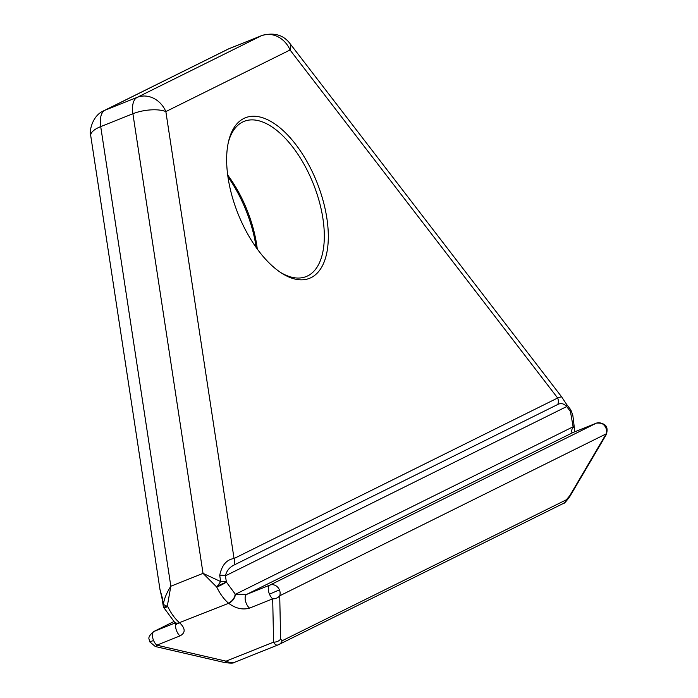 <?xml version="1.0" encoding="UTF-8"?>
<svg xmlns="http://www.w3.org/2000/svg" width="698" height="698" viewBox="0 0 698 698"><rect width="100%" height="100%" fill="white"/><g stroke="black" fill="none" stroke-linecap="round" stroke-linejoin="round"><path stroke-width="1.05" d="M166.621 606.3L163.681 607.304L163.14 605.41A7.957 2.975 -8.7 0 1 163.376 604.468L167.799 606.614L167.773 603.5L170.836 586.233L100.713 126.608A23.88 8.917 171.3 0 0 90.74 135.778L159.964 589.435L162.416 598.238L163.376 604.468C164.1 599.006 166.586 592.925 170.836 586.233L203.031 573.363L220.673 581.565A7.957 2.975 -8.7 0 1 226.379 582.071L225.428 575.841C226.536 570.947 229.441 567.334 234.144 564.996A7.957 6.928 -116.4 0 0 234.048 558.522L165.854 111.584A23.88 8.917 171.3 0 0 132.899 113.739L203.031 573.363L216.729 587.053L220.673 581.565L219.722 575.327C221.807 565.171 226.58 559.569 234.048 558.522L557.65 398.008L561.497 396.673L289.661 43.145A23.88 10.365 142.4 0 1 290.045 49.986A23.88 20.783 -116.4 0 0 261.445 35.72L137.253 97.327L105.058 110.188L229.258 48.59A23.88 20.783 -116.4 0 0 227.932 49.183L103.74 110.781A23.88 20.783 63.6 0 1 105.058 110.188A23.88 11.726 68.2 0 0 100.713 126.608L132.899 113.739A23.88 11.726 -111.8 0 1 137.253 97.327A23.88 20.783 63.6 0 1 165.854 111.584L290.045 49.986L557.65 398.008A7.957 6.928 63.6 0 1 557.754 404.474C561.009 402.859 563.975 403.557 566.671 406.568A7.957 3.455 -37.6 0 0 566.54 404.29L561.497 396.673M227.949 176.882A86.447 42.465 -111.8 0 1 244.789 207.428A86.447 42.465 -111.8 0 1 256.183 247.502M227.696 175.024A83.577 41.06 -111.8 0 1 245.844 207.132A83.577 41.06 -111.8 0 1 257.283 249.029M228.403 142.087A83.577 41.06 -111.8 0 1 244.134 121.356A83.577 41.06 -111.8 0 1 312.032 180.677A83.577 41.06 -111.8 0 1 306.186 276.574A83.577 41.06 -111.8 0 1 280.5 272.403M315.609 179.124A86.447 42.465 -111.8 0 1 324.649 260.633A86.447 42.465 -111.8 0 1 281.739 273.215A86.447 42.465 -111.8 0 1 239.344 216.956A86.447 42.465 -111.8 0 1 228.743 140.638A86.447 42.465 -111.8 0 1 266.531 119.245A86.447 42.465 -111.8 0 1 315.609 179.124M163.14 605.41L162.189 599.172A7.957 2.975 -8.7 0 1 162.416 598.238M174.753 622.415A7.957 5.095 -49.8 0 0 174.866 622.52L174.866 622.52A7.957 5.095 -49.8 0 0 179.718 622.852L179.482 622.651A31.838 15.644 -111.8 0 1 167.799 606.614A7.957 0.907 -25.5 0 1 163.829 607.635L163.681 607.304M219.722 575.327A7.957 2.975 -8.7 0 1 225.428 575.841L566.671 406.568L570.406 411.427L573.084 426.478A7.957 4.703 2.6 0 1 574.594 429.418A7.957 4.703 2.6 0 1 574.585 429.575M573.084 426.478L573.067 426.801A7.957 4.703 2.6 0 1 574.585 429.741L572.892 415.764L571.426 411.235L570.406 411.427A7.957 3.455 -37.6 0 0 570.275 409.15L566.54 404.29M176.55 624.492L174.631 622.319A7.957 5.095 -49.8 0 0 179.482 622.651L228.639 603.29A7.957 5.095 -49.8 0 0 235.374 594.303L573.067 426.801C571.008 431.067 571.043 432.952 573.171 432.437A7.957 3.909 -111.8 0 1 573.311 432.376L573.311 432.376A7.957 3.909 -111.8 0 1 573.459 432.324M234.415 662.367L278.485 644.734C276.652 645.667 275.021 644.804 273.59 642.151A7.957 6.413 -1.2 0 0 280.622 639.106L279.724 595.795L606.178 433.859L569.812 495.659A7.957 1.588 30.5 0 1 569.926 496.33L606.3 434.54A7.957 1.588 -149.5 0 0 606.178 433.859A7.957 6.928 -116.4 0 0 605.881 427.926A7.957 6.928 -116.4 0 0 596.345 423.171A7.957 3.909 -111.8 0 1 596.485 423.11A7.957 3.909 -111.8 0 1 596.773 423.023M234.423 662.367C233.909 663.292 230.619 663.344 224.538 662.507L224.538 662.507A7.957 1.902 -77 0 0 226.039 661.163C229.982 662.812 232.879 663.17 234.703 662.236M228.639 603.29C235.671 608.473 242.634 610.087 249.518 608.115L272.691 598.849A7.957 3.909 -111.8 0 1 269.472 594.173L279.418 589.862A7.957 6.928 -116.4 0 1 279.724 595.795A7.957 6.413 178.8 0 1 272.691 598.849L273.59 642.151L226.039 661.163L156.806 645.17A7.957 1.902 103 0 1 155.314 646.514L224.538 662.507M269.472 594.173A7.957 3.909 -111.8 0 1 269.89 585.107L246.708 594.373L235.374 594.303L226.379 582.071L217.383 586.006M173.802 621.586L153.56 631.629A7.957 6.928 63.6 0 1 154.005 631.428A7.957 3.909 68.2 0 0 153.586 640.502A7.957 3.909 68.2 0 0 156.806 645.17L179.988 635.904C185.616 632.877 185.52 628.523 179.718 622.852M153.56 631.629C145.498 638.862 150.419 639.316 149.765 641.855L153.586 640.502M279.418 589.862A7.957 6.928 -116.4 0 0 269.89 585.107L596.345 423.171L573.171 432.437L246.708 594.373A7.957 3.909 68.2 0 0 245.382 600.507A7.957 3.909 68.2 0 0 249.518 608.115M235.139 594.103A7.957 5.095 -49.8 0 1 228.403 603.089A31.838 15.644 -111.8 0 1 216.729 587.053A7.957 0.907 -25.5 0 0 226.379 582.071M229.677 48.398A23.88 11.726 68.2 0 0 229.258 48.59L261.445 35.72A23.88 11.726 -111.8 0 1 261.863 35.528L227.932 49.183M175.311 622.913L154.005 631.428L173.819 621.604M175.975 623.619A7.957 3.909 68.2 0 0 179.988 635.904M234.144 564.996L557.754 404.474M569.926 496.33C565.991 501.775 563.731 504.183 563.146 503.555L563.146 503.555A7.957 6.928 -116.4 0 0 566.348 499.785L282.123 640.773L280.622 639.106M569.812 495.659L566.348 499.785M278.485 644.734A7.957 6.928 -116.4 0 0 278.921 644.542L278.921 644.542A7.957 6.928 -116.4 0 0 282.123 640.773M162.189 599.172L159.964 589.435M103.74 110.781C92.153 115.598 88.951 131.861 90.74 135.778M174.631 622.319L163.829 607.635M261.863 35.528C273.834 32.248 283.1 34.787 289.661 43.145M606.3 434.54C608.735 426.487 605.463 422.674 596.485 423.11L573.259 432.394M574.681 431.826L574.585 429.741M571.426 411.235L570.275 409.15M149.765 641.855L155.314 646.514M278.214 644.856L563.146 503.555"/></g></svg>
